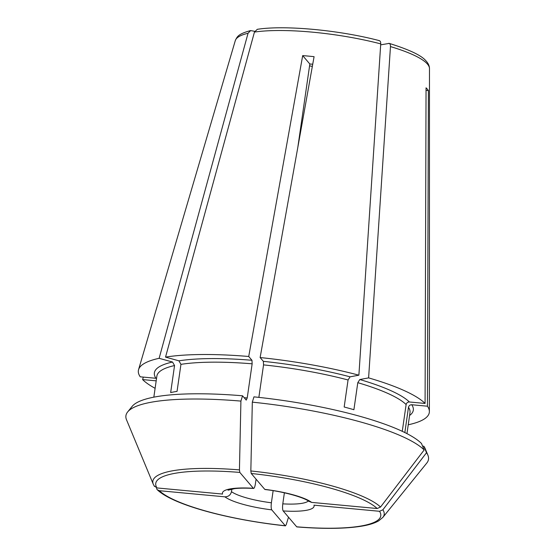 <?xml version="1.0" encoding="UTF-8"?>
<svg xmlns="http://www.w3.org/2000/svg" width="556" height="556" viewBox="0 0 556 556"><rect width="100%" height="100%" fill="white"/><g stroke="black" fill="none" stroke-linecap="round" stroke-linejoin="round"><path stroke-width="0.83" d="M404.844 432.561L408.479 407.319C408.924 405.637 410.008 404.775 411.746 404.74L427.439 406.207A146.979 30.809 8.2 0 1 429.378 411.544A146.979 30.809 8.2 0 1 408.542 424.714L408.257 424.638M380.672 44.848L389.2 43.396M297.814 147.416L309.831 63.996L302.686 55.607L248.727 356.486L251.965 360.281L252.146 363.819L247.225 397.957L246.225 400.111L242.541 395.796L240.915 401.091A310844.56 70437.131 95.3 0 0 239.441 469.889A116.857 24.499 -171.8 0 0 153.31 484.297L126.518 419.787A152.858 32.039 8.2 0 1 127.651 411.94A152.858 32.039 8.2 0 1 240.915 401.091M312.736 64.225A66.136 13.865 -171.8 0 0 309.831 63.996M273.135 490.677L271.391 502.784C270.98 506.287 271.106 508.65 271.759 509.866L285.297 525.747A113.674 23.832 8.2 0 1 159.35 490.705L224.902 496.835C228.391 496.765 230.58 495.048 231.477 491.678L231.859 489.044M159.35 490.705L157.292 489.767C173.347 505.189 230.003 519.957 285.457 525.851L286.194 524.718A316373.403 71689.966 95.3 0 0 288.501 517.198M157.292 489.767L156.514 488.634M426.515 452.73A152.858 32.039 8.2 0 1 427.911 455.204A152.858 32.039 8.2 0 1 426.779 463.058L382.862 517.379A116.857 24.499 -171.8 0 0 382.875 509.796A315183.814 299791.482 -40.5 0 0 426.515 452.73L423.839 446.232L422.574 446.114M423.839 446.232A149.182 31.268 8.2 0 1 425.173 448.622L427.911 455.204M283.164 510.936A46.301 9.702 8.2 0 0 313.973 505.161L379.533 511.291A113.674 23.832 8.2 0 1 296.702 526.81L283.164 510.936C282.511 509.72 282.385 507.357 282.795 503.854L284.387 492.811M402.266 431.324L406.123 404.553C406.568 402.878 407.652 402.016 409.39 401.981L425.083 403.447A146.979 30.809 8.2 0 0 368.607 377.885L359.802 379.539A130.813 27.418 8.2 0 1 409.39 401.981M258.867 397.38L263.544 364.889A127.873 26.806 8.2 0 1 348.063 379.977L344.171 407.006A127.873 26.806 -171.8 0 1 353.901 409.709L357.793 382.681L359.802 379.539M127.651 411.94L132.133 406.394A149.182 31.268 8.2 0 1 242.541 395.796M379.421 40.664C339.841 30.17 284.672 24.971 257.296 29.322L254.446 32.074L165.535 357.105L178.921 360.83L180.95 364.354L177.051 391.375A127.873 26.806 -171.8 0 0 170.657 392.578L174.549 365.549L172.527 362.032L159.134 358.307A146.979 30.809 8.2 0 0 138.562 369.636A146.979 30.809 8.2 0 0 140.244 376.815L155.937 378.282A130.813 27.418 8.2 0 1 172.527 362.032M154.158 485.874L156.994 487.939L222.553 494.069A46.301 9.702 8.2 0 1 253.362 488.293L239.824 472.419L239.441 469.889M256.066 479.161L255.371 483.998C254.794 487.306 254.127 488.738 253.362 488.293L253.647 488.446C245.94 487.994 239.594 488.05 234.625 488.634L228.03 490.204M252.32 402.155L253.946 396.859A149.182 31.268 8.2 0 1 421.483 443.473L424.158 449.964A152.858 32.039 8.2 0 0 252.32 402.155A310844.56 70437.131 95.3 0 0 250.839 470.96L251.222 473.483L264.767 489.363A46.301 9.702 8.2 0 1 311.617 502.395L377.177 508.525L380.526 507.037A315183.814 299791.482 -40.5 0 0 424.158 449.964M302.686 55.607A101.741 21.33 -171.8 0 1 314.084 56.677L260.125 357.55L263.37 361.351L263.544 364.889M348.063 379.977L350.078 376.829L358.884 375.182A146.979 30.809 8.2 0 0 260.125 357.55M254.738 31.317L250.631 30.594L248.045 33.277L159.134 358.307M143.316 377.1L142.6 379.574L156.187 380.846M425.083 403.447L426.049 87.827A101.741 21.33 -171.8 0 1 428.405 90.593L426.042 90.371M382.875 509.796L379.533 511.291M428.405 90.593L427.439 406.207M388.616 43.361C389.874 43.326 390.493 44.404 390.465 46.586L368.607 377.885M308.802 501.331C304.702 497.759 284.338 491.643 265.031 489.53L264.767 489.363M165.535 357.105A146.979 30.809 8.2 0 1 248.727 356.486M378.886 40.657C380.151 40.616 380.763 41.693 380.735 43.882L358.884 375.182M155.11 388.31A146.979 30.809 8.2 0 1 142.6 379.574M382.862 517.379L378.719 520.826C374.772 523.133 369.212 524.892 362.039 526.101C345.61 528.798 323.891 529.076 296.883 526.914L296.702 526.81M311.617 502.395L308.837 501.283M408.479 407.319A127.873 26.806 8.2 0 1 409.994 412.594L406.964 433.631M271.759 509.866A46.301 9.702 8.2 0 1 224.902 496.835M271.391 502.784A40.421 8.472 8.2 0 1 231.477 491.678M308.337 500.998A40.421 8.472 8.2 0 1 282.795 503.854M357.793 382.681A127.873 26.806 8.2 0 1 406.123 404.553M153.838 397.158L156.868 376.12A127.873 26.806 8.2 0 1 174.549 365.549M247.225 397.957A127.873 26.806 -171.8 0 0 244.181 397.714M156.994 487.939A113.674 23.832 8.2 0 1 239.824 472.419M263.37 361.351A130.813 27.418 8.2 0 1 350.078 376.829M251.222 473.483A113.674 23.832 8.2 0 1 377.177 508.525M380.526 507.037A116.857 24.499 -171.8 0 0 250.839 470.96M178.921 360.83A130.813 27.418 8.2 0 1 251.965 360.281M180.95 364.354A127.873 26.806 8.2 0 1 252.146 363.819M390.465 46.586A98.141 20.572 8.2 0 1 429.482 68.603L429.378 411.544M254.446 32.074A98.141 20.572 8.2 0 1 380.735 43.882M250.61 30.573C238.176 34.006 237.203 36.494 235.292 40.623A98.141 20.572 8.2 0 1 248.045 33.277M411.746 404.74A130.813 27.418 8.2 0 1 409.577 415.471M312.34 66.421A66.136 13.865 8.2 0 1 309.567 65.837M429.482 68.603C429.44 65.74 428.148 63.03 425.604 60.472C421.1 55.246 408.973 49.553 389.221 43.389M154.45 486.43L153.31 484.297M235.292 40.623L138.562 369.636"/></g></svg>
